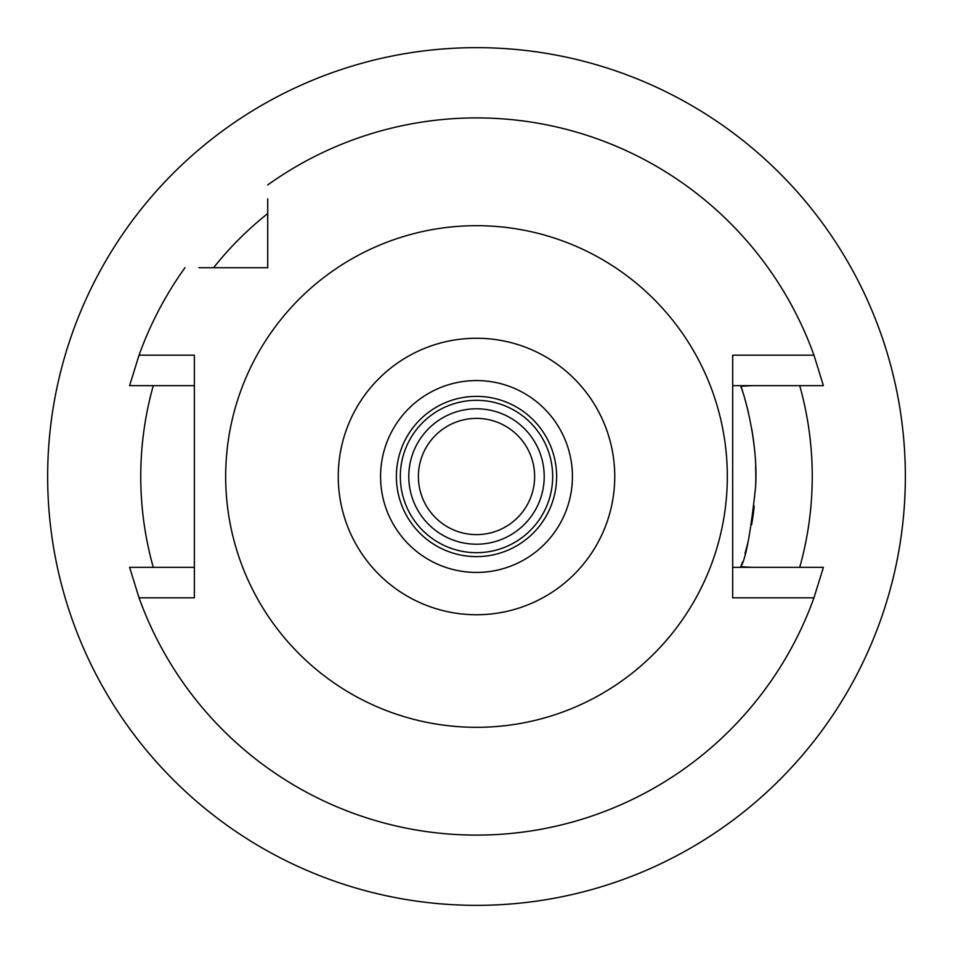 <?xml version="1.0" encoding="UTF-8"?>
<svg xmlns="http://www.w3.org/2000/svg" width="953" height="953" viewBox="0 0 953 953"><rect width="100%" height="100%" fill="white"/><g stroke="black" fill="none" stroke-linecap="round" stroke-linejoin="round"><path stroke-width="1.43" d="M476.5 614.745A138.245 138.245 0 0 1 338.255 476.5A138.245 138.245 0 0 1 476.5 338.255A138.245 138.245 0 0 1 614.745 476.5A138.245 138.245 0 0 1 476.5 614.745M476.5 572.431A95.931 95.931 0 0 0 572.431 476.5A95.931 95.931 0 0 0 476.5 380.569A95.931 95.931 0 0 0 380.569 476.5A95.931 95.931 0 0 0 476.5 572.431M476.5 727.318A250.818 250.818 0 0 1 225.682 476.5A250.818 250.818 0 0 1 476.5 225.682A250.818 250.818 0 0 1 727.318 476.5A250.818 250.818 0 0 1 476.5 727.318M267.722 198.867L267.722 267.722L198.867 267.722M267.722 184.953A358.602 358.602 0 0 1 813.957 355.183L823.404 385.655L732.678 385.655L751.941 385.655L740.85 386.287C742.887 390.551 758.457 440.405 755.634 486.495C750.809 531.953 745.877 558.684 740.85 566.713A279.312 279.312 0 0 0 742.316 562.294M732.678 567.345L823.404 567.345L813.957 597.817L732.678 597.817L732.678 355.183L813.957 355.183M813.957 597.817A358.602 358.602 0 0 1 139.043 597.817L129.596 567.345L194.364 567.345M194.364 385.655L129.596 385.655L139.043 355.183L194.364 355.183L194.364 597.817L139.043 597.817M139.043 355.183A358.602 358.602 0 0 1 184.953 267.722M267.722 212.543L267.722 206.074M206.062 267.722L212.543 267.722M751.941 567.345L740.85 566.713M147.965 567.345L140.818 567.345M805.035 385.655L812.182 385.655M744.984 553.514A279.312 279.312 0 0 0 748.343 540.661M751.607 524.805A279.312 279.312 0 0 0 754.228 506.222M755.634 486.495A279.312 279.312 0 0 0 755.634 466.553M754.288 447.279A279.312 279.312 0 0 0 751.762 429.064M748.522 413.066A279.312 279.312 0 0 0 745.091 399.843M742.339 390.79A279.312 279.312 0 0 0 740.624 385.655M267.722 213.567A335.742 335.742 0 0 0 213.567 267.722M153.278 385.655A335.742 335.742 0 0 0 153.278 567.345M799.722 567.345A335.742 335.742 0 0 0 799.722 385.655M476.5 905.35A428.85 428.85 0 0 1 47.65 476.5A428.85 428.85 0 0 1 476.5 47.65A428.85 428.85 0 0 1 905.35 476.5A428.85 428.85 0 0 1 476.5 905.35M476.5 534.621A58.121 58.121 0 0 0 534.621 476.5A58.121 58.121 0 0 0 476.5 418.379A58.121 58.121 0 0 0 418.379 476.5A58.121 58.121 0 0 0 476.5 534.621M476.5 408.789A67.711 67.711 0 0 0 408.789 476.5A67.711 67.711 0 0 0 476.5 544.211A67.711 67.711 0 0 0 544.211 476.5A67.711 67.711 0 0 0 476.5 408.789M476.5 400.32A76.18 76.18 0 0 0 400.32 476.5A76.18 76.18 0 0 0 476.5 552.68A76.18 76.18 0 0 0 552.68 476.5A76.18 76.18 0 0 0 476.5 400.32M476.5 396.377A80.123 80.123 0 0 0 396.377 476.5A80.123 80.123 0 0 0 476.5 556.623A80.123 80.123 0 0 0 556.623 476.5A80.123 80.123 0 0 0 476.5 396.377M823.404 567.345L817.281 567.345M800.949 567.345L780.626 567.345M129.596 385.655L135.719 385.655M152.051 385.655L172.374 385.655"/></g></svg>
